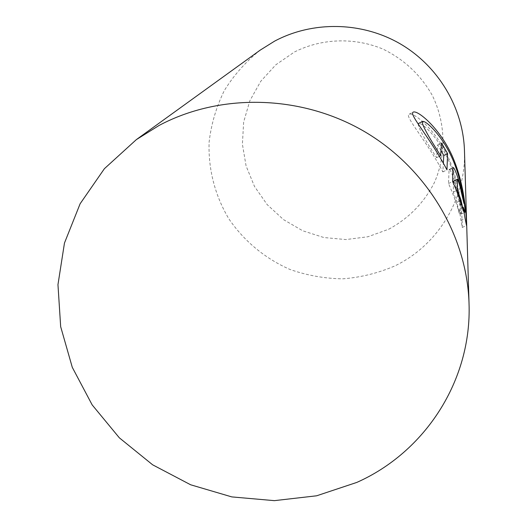 <?xml version="1.0" encoding="UTF-8"?>
<svg xmlns="http://www.w3.org/2000/svg" width="527" height="527" viewBox="0 0 527 527"><rect width="100%" height="100%" fill="white"/><g stroke="black" fill="none" stroke-linecap="round" stroke-linejoin="round"><path stroke-width="0.4" stroke-dasharray="2.63 1.98" d="M388.742 229.212C408.761 218.389 423.998 202.809 434.439 182.474C446.435 155.057 445.783 122.883 432.278 95.361C420.651 74.913 404.196 59.479 382.898 49.051C354.309 37.153 321.556 38.326 294.395 52.015L275.838 64.781L260.746 81.31L249.857 100.729L243.652 122.027L242.394 144.135L246.083 165.952L254.488 186.439L267.176 204.614L283.519 219.627L302.715 230.773L323.861 237.532L345.949 239.561L367.932 236.755L388.742 229.212M260.219 50.118C245.852 61.619 233.883 75.117 224.298 90.598C216.301 106.902 211.248 124.023 209.127 141.961C208.093 168.983 214.97 195.57 228.837 218.791C244.067 241.142 265.272 258.671 290.1 269.508C307.169 275.463 324.724 278.572 342.781 278.836C360.771 277.413 378.05 273.151 394.618 266.036C437.403 245.648 466.27 199.278 464.471 150.709M453.51 181.229C453.978 180.715 457.304 191.874 457.133 193.178L459.906 205.398C460.927 201.031 451.389 167.784 449.076 169.562L448.523 183.528C453.615 195.168 457.159 205.069 459.155 213.244L456.975 202.302L453.325 192.131L453.444 183.356M453.325 192.131L456.468 190.57M457.133 193.178L461.099 191.222M459.906 205.398L463.938 203.415M448.523 183.528L452.614 181.492M459.155 213.244L463.325 211.195M456.975 202.302L460.183 200.721M440.994 150.491L437.647 144.958L436.593 157.685C423.339 137.139 417.272 125.762 418.392 123.542C421.883 121.796 440.17 139.082 449.979 163.831C459.827 188.284 461.388 213.778 460.842 214.212L459.116 209.186L463.233 207.164M436.593 157.685L439.38 156.288M437.647 144.958L441.488 143.021M459.116 209.186L462.245 227.499C462.311 227.111 462.706 194.088 450.816 163.502C439.031 132.343 413.991 111.803 409.169 114.194C403.972 115.861 426.323 140.169 442.878 171.914L443.352 163.172M442.878 171.914L446.962 169.872M460.815 220.312L465.025 218.25M448.951 169.911L452.838 167.975M449.076 169.556L452.957 167.619M460.842 214.212L464.168 212.579M462.245 227.493L466.487 225.418M409.169 114.194L413.28 112.093"/><path stroke-width="0.79" d="M356.812 482.416L316.641 495.795L274.369 500.65L231.781 496.902L190.649 484.781L152.652 464.821L119.359 437.838L92.172 404.907L72.291 367.352L60.671 326.694L57.963 284.646L64.472 243.033L80.124 203.758L104.405 168.686L136.374 139.596L159.174 125.406C220.181 93.002 300.179 94.603 363.182 130.815C426.112 167.171 467.001 235.114 469.037 303.433C471.856 380.665 424.96 452.192 356.812 482.416M469.037 303.433L464.471 150.709C463.154 107.706 438.214 65.855 399.927 43.669C361.575 21.587 312.663 20.816 274.521 41.185L260.219 50.118L136.374 139.596M465.025 218.25L463.233 207.164L464.952 212.197C465.486 211.808 463.641 186.341 453.754 161.941C443.892 137.237 425.783 119.794 422.417 121.5C421.369 123.7 427.443 135.083 440.644 155.649L441.488 143.021L447.601 153.574L446.962 169.872C430.315 137.975 408.227 113.687 413.28 112.093C417.997 109.807 442.673 130.479 454.557 161.618C466.54 192.269 466.52 225.055 466.487 225.424L465.025 218.25M461.099 191.222C461.244 189.931 457.871 178.772 457.423 179.285L457.396 190.115L461.072 200.28L463.325 211.195C461.323 203.112 457.752 193.211 452.614 181.492L452.957 167.626C455.17 165.827 464.88 199.087 463.938 203.415L461.099 191.222M453.444 183.356L453.51 181.229L457.423 179.285M456.468 190.57L457.396 190.115M460.183 200.721L461.072 200.28M439.38 156.288L440.644 155.649M443.352 163.172L443.767 155.498L440.994 150.491M443.767 155.498L447.601 153.574M453.47 181.354L457.39 179.411M464.168 212.579L464.952 212.19M418.392 123.542L422.41 121.493"/></g></svg>
